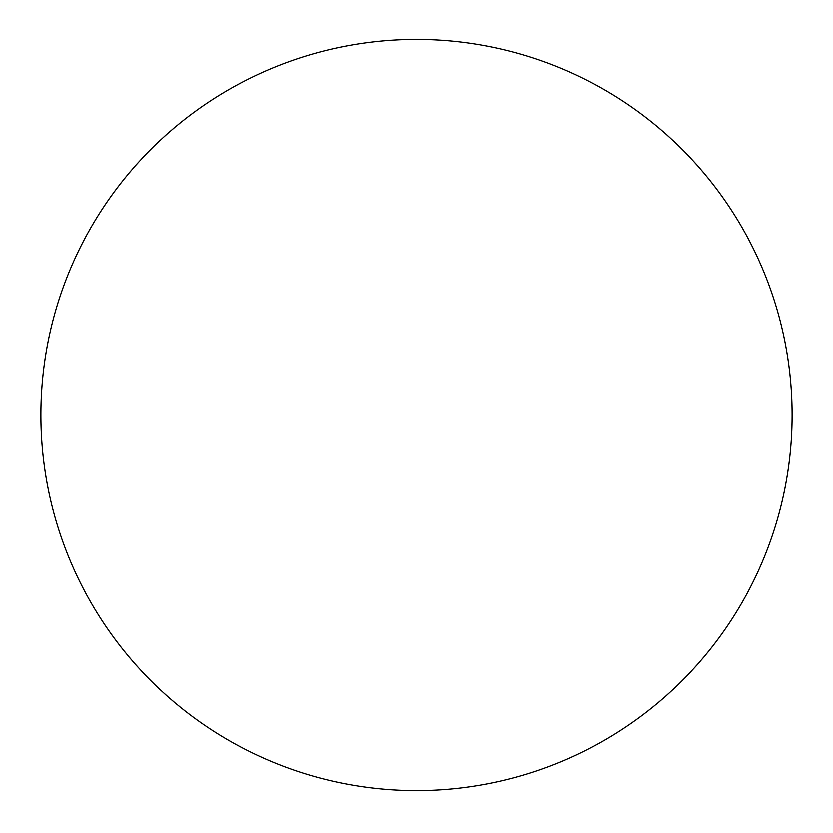<?xml version="1.0" encoding="UTF-8"?>
<svg xmlns="http://www.w3.org/2000/svg" width="833" height="833" viewBox="0 0 833 833"><rect width="100%" height="100%" fill="white"/><g stroke="black" fill="none" stroke-linecap="round" stroke-linejoin="round"><path stroke-width="1.25" d="M416.5 790.611A375.589 375.589 0 0 0 741.776 227.222A375.589 375.589 0 0 0 91.224 227.222A375.589 375.589 0 0 0 416.5 790.611"/></g></svg>
